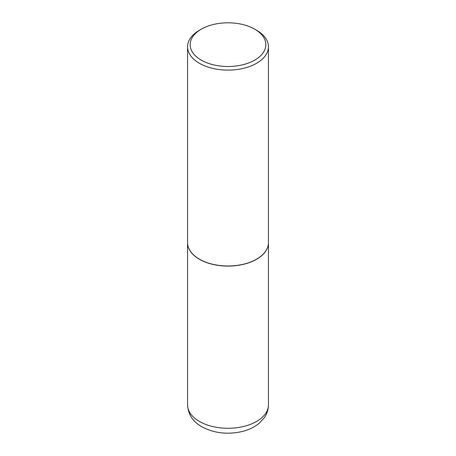 <?xml version="1.0" encoding="UTF-8"?>
<svg xmlns="http://www.w3.org/2000/svg" width="456" height="456" viewBox="0 0 456 456"><rect width="100%" height="100%" fill="white"/><g stroke="black" fill="none" stroke-linecap="round" stroke-linejoin="round"><path stroke-width="0.68" d="M187.564 242.7A40.436 23.347 0 0 0 187.564 242.752A40.436 23.347 0 0 0 199.409 259.259A40.436 23.347 0 0 0 243.475 264.32A40.436 23.347 0 0 0 268.436 242.752A40.436 23.347 0 0 0 268.436 242.7M199.454 259.179A40.31 23.273 0 0 0 199.5 259.207A40.31 23.273 0 0 0 256.5 259.207L256.591 259.156A40.436 23.347 0 0 0 268.436 242.649L268.436 46.763A40.436 23.347 0 0 0 256.591 30.256L254.761 29.201A37.848 21.854 0 0 0 201.238 29.201L201.238 29.201A37.848 21.854 0 0 0 201.238 60.106A37.848 21.854 0 0 0 254.761 60.101A37.848 21.854 0 0 0 254.761 29.201M199.409 30.256L201.238 29.201L199.409 30.256A40.436 23.347 0 0 0 187.564 46.763L187.564 242.649A40.436 23.347 0 0 0 199.409 259.156A40.436 23.347 0 0 0 256.591 259.156L256.5 259.207M187.564 46.763A40.436 23.347 0 0 0 212.524 68.332A40.436 23.347 0 0 0 256.591 63.276A40.436 23.347 0 0 0 268.436 46.763M268.436 404.934C268.379 409.545 267.034 413.769 264.4 417.599L259.264 423.225C254.459 427.175 248.657 429.962 241.862 431.581C227.299 434.79 213.95 433.189 201.82 426.77C192.911 421.737 188.157 414.458 187.564 404.934A40.436 23.347 0 0 0 199.409 421.441A40.436 23.347 0 0 0 243.475 426.502A40.436 23.347 0 0 0 268.436 404.934L268.436 242.752M187.564 404.934L187.564 242.752"/></g></svg>
